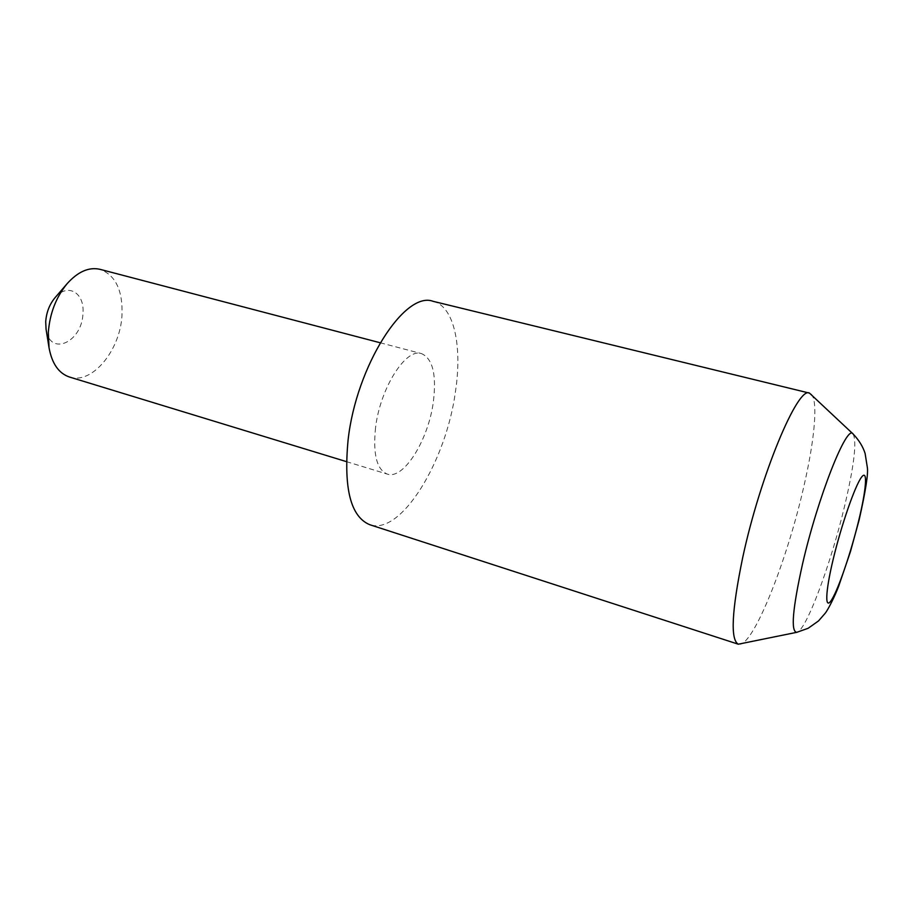 <?xml version="1.0" encoding="UTF-8"?>
<svg xmlns="http://www.w3.org/2000/svg" width="913" height="913" viewBox="0 0 913 913"><rect width="100%" height="100%" fill="white"/><g stroke="black" fill="none" stroke-linecap="round" stroke-linejoin="round"><path stroke-width="0.68" stroke-dasharray="4.57 3.42" d="M811.189 394.074C818.31 400.659 814.613 439.929 803.862 486.355C787.725 558.06 755.097 641.748 740.215 644.27M433.104 301.324C454.081 306.175 462.435 345.97 455.439 391.7C446.229 461.065 401.104 535.771 369.742 524.701M54.963 297.786C67.573 282.322 84.92 292.799 82.946 313.433C82.238 342.204 49.793 357.177 46.061 329.159M69.491 377.035C92.019 384.807 120.231 350.387 121.977 315.419C122.947 290.585 115.643 275.224 100.042 269.335M375.551 427.729C372.846 454.183 376.761 469.636 387.283 474.098C403.717 480.044 428.505 439.758 433.378 401.652C436.665 374.581 432.694 358.558 421.464 353.593C405.965 347.682 380.128 388.128 375.551 427.729M853.05 433.937C856.999 441.287 854.203 465.265 844.651 505.87C831.024 563.583 806.008 631.145 796.775 632.321M346.438 461.624L387.283 474.098M380.15 342.763L421.464 353.593"/><path stroke-width="1.37" d="M796.775 632.321L738.297 644.201C730.252 639.682 731.724 610.843 742.68 557.695C760.221 475.468 798.019 385.469 809.511 393.126L853.05 433.937C847.093 423.506 817.911 496.775 802.516 564.074C792.541 608.982 790.635 631.728 796.775 632.321L808.131 628.292L818.527 620.92L825.067 613.41C827.714 610.363 834.733 596.691 838.705 586.1L850.482 551.52L859.167 519.771C865.684 490.772 868.4 473.299 867.327 467.365L865.102 453.407C862.922 446.548 858.905 440.055 853.05 433.937M738.297 644.201L369.742 524.701C350.752 516.758 343.528 488.569 348.081 440.112C356.241 365.656 404.961 290.402 433.104 301.324L809.511 393.126M49.04 347.75L46.061 329.159L45.707 321.673C46.403 312.394 49.485 304.428 54.963 297.786L67.254 283.532C56.092 297.09 49.781 313.41 48.321 332.48L49.04 347.75C51.973 363.648 58.797 373.417 69.491 377.035L346.438 461.624M380.15 342.763L100.042 269.335C89.029 266.813 78.107 271.538 67.254 283.532M833.261 558.984C825.01 593.222 824.759 611.231 831.834 599.499C838.796 588.246 850.973 552.319 858.597 521.049C866.311 489.653 868.023 468.335 861.484 477.259C855.07 485.659 841.421 524.884 833.261 558.984"/></g></svg>
